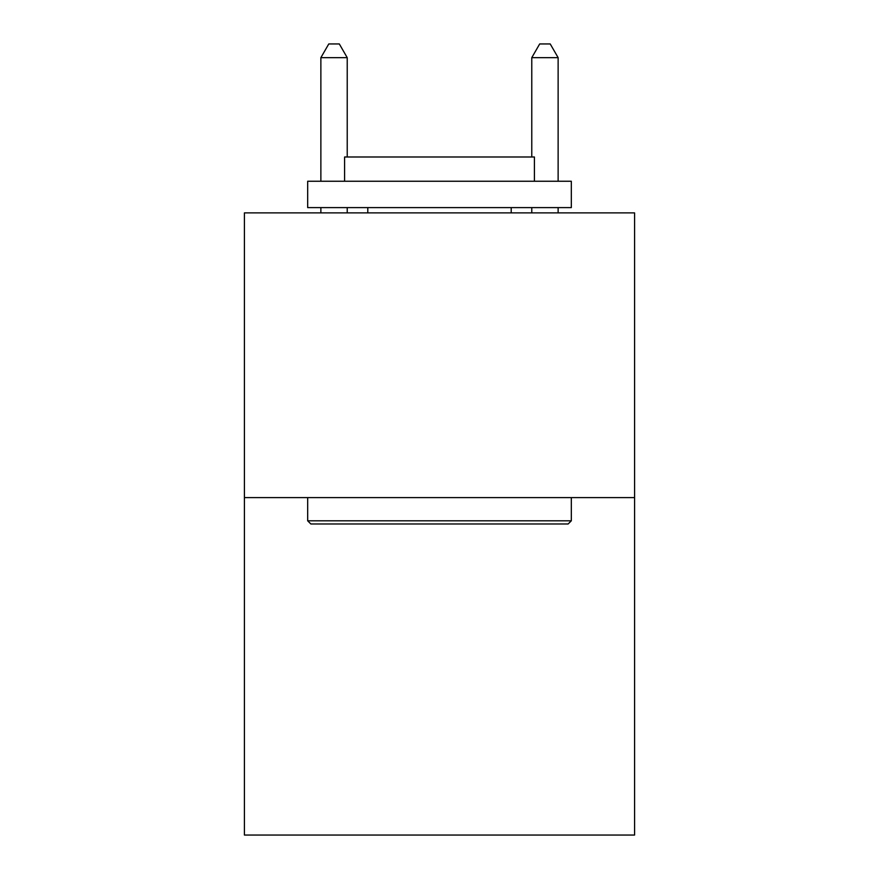 <?xml version="1.0" encoding="UTF-8"?>
<svg xmlns="http://www.w3.org/2000/svg" width="879" height="879" viewBox="0 0 879 879"><rect width="100%" height="100%" fill="white"/><g stroke="black" fill="none" stroke-linecap="round" stroke-linejoin="round"><path stroke-width="1.32" d="M634.583 497.602L634.583 212.883L244.417 212.883L244.417 835.05L634.583 835.05L634.583 497.602L244.417 497.602M568.153 523.972L310.847 523.972L307.683 520.808L571.317 520.808L568.153 523.972M307.683 181.25L571.317 181.25L571.317 207.609L307.683 207.609L307.683 181.25M534.41 181.25L534.41 156.989L344.59 156.989L344.59 181.25M307.683 497.602L307.683 520.808M571.317 497.602L571.317 520.808M367.796 207.609L367.796 212.883M511.204 207.609L511.204 212.883M347.227 156.989L347.227 57.662L320.868 57.662L320.868 181.25M320.868 207.609L320.868 212.883M347.227 207.609L347.227 212.883M320.868 57.662L328.779 43.95L339.316 43.95L347.227 57.662M558.132 212.883L558.132 207.609M558.132 181.25L558.132 57.662L531.773 57.662L531.773 156.989M531.773 212.883L531.773 207.609M531.773 57.662L539.684 43.95L550.221 43.95L558.132 57.662"/></g></svg>
